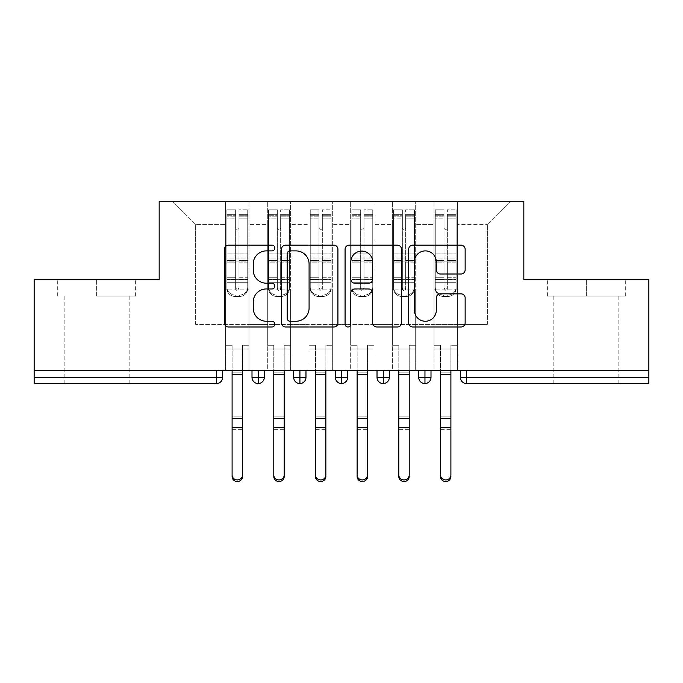 <?xml version="1.0" encoding="UTF-8"?>
<svg xmlns="http://www.w3.org/2000/svg" width="683" height="683" viewBox="0 0 683 683"><rect width="100%" height="100%" fill="white"/><g stroke="black" fill="none" stroke-linecap="round" stroke-linejoin="round"><path stroke-width="0.51" stroke-dasharray="3.42 2.56" d="M274.822 248.031A2.86 2.86 0 0 0 271.962 245.163L228.498 245.163A4.089 4.089 0 0 0 224.408 249.261L224.408 322.888A4.089 4.089 0 0 0 228.498 326.978L271.962 326.978A2.86 2.86 0 0 0 274.822 324.118A2.86 2.86 0 0 0 271.962 321.249L266.336 321.249A13.088 13.088 0 0 1 253.248 308.161L253.248 302.023A13.088 13.088 0 0 1 266.336 288.935L271.962 288.935A2.86 2.86 0 0 0 274.822 286.075A2.86 2.86 0 0 0 271.962 283.206L266.336 283.206A13.088 13.088 0 0 1 253.248 270.118L253.248 263.979A13.088 13.088 0 0 1 266.336 250.892L271.962 250.892A2.86 2.86 0 0 0 274.822 248.031M586.338 296.072L625.304 296.072L547.373 296.072L586.338 296.072L586.338 279.407L547.373 279.407L625.304 279.407L586.338 279.407L586.338 296.072M586.338 383.59L618.841 383.59L586.338 383.59M96.662 296.072L135.627 296.072L96.662 296.072L96.662 279.407L135.627 279.407L57.696 279.407L96.662 279.407L96.662 296.072M96.662 383.59L64.159 383.59L96.662 383.59M434.021 349.004L457.354 349.004L434.021 349.004L457.354 349.004L434.021 349.004L457.354 349.004L457.354 201.476L510.278 201.476L457.354 201.476L457.354 324.416L487.363 324.416L457.354 324.416L457.354 224.391L487.363 224.391L457.354 224.391L457.354 201.476L457.354 349.004L457.354 324.416L434.021 324.416L434.021 224.391L434.021 324.416L415.682 324.416L457.354 324.416L457.354 349.004L434.021 349.004L457.354 349.004L434.021 349.004L434.021 201.476L415.682 201.476L457.354 201.476L434.021 201.476L434.021 224.391L415.682 224.391L434.021 224.391L434.021 201.476L434.021 370.673L457.354 370.673L434.021 370.673L457.354 370.673L434.021 370.673L434.021 349.004M392.341 349.004L415.682 349.004L392.341 349.004L415.682 349.004L392.341 349.004L415.682 349.004L415.682 201.476L415.682 349.004L415.682 324.416L392.341 324.416L392.341 224.391L392.341 324.416L374.002 324.416L415.682 324.416L415.682 349.004L392.341 349.004L415.682 349.004L392.341 349.004L392.341 201.476L415.682 201.476L374.002 201.476L392.341 201.476L392.341 224.391L374.002 224.391L392.341 224.391L392.341 201.476L392.341 370.673L415.682 370.673L392.341 370.673L415.682 370.673L392.341 370.673L392.341 349.004M350.669 349.004L374.002 349.004L350.669 349.004L374.002 349.004L350.669 349.004L374.002 349.004L374.002 201.476L374.002 349.004L374.002 324.416L350.669 324.416L350.669 224.391L350.669 324.416L332.331 324.416L374.002 324.416L374.002 349.004L350.669 349.004L374.002 349.004L350.669 349.004L350.669 201.476L374.002 201.476L332.331 201.476L350.669 201.476L350.669 224.391L332.331 224.391L350.669 224.391L350.669 201.476L350.669 370.673L374.002 370.673L350.669 370.673L374.002 370.673L350.669 370.673L350.669 349.004M308.998 349.004L332.331 349.004L308.998 349.004L332.331 349.004L308.998 349.004L332.331 349.004L332.331 201.476L332.331 349.004L332.331 324.416L308.998 324.416L308.998 224.391L308.998 324.416L290.659 324.416L332.331 324.416L332.331 349.004L308.998 349.004L332.331 349.004L308.998 349.004L308.998 201.476L332.331 201.476L290.659 201.476L308.998 201.476L308.998 224.391L290.659 224.391L308.998 224.391L308.998 201.476L308.998 370.673L332.331 370.673L308.998 370.673L332.331 370.673L308.998 370.673L308.998 349.004M267.318 349.004L290.659 349.004L267.318 349.004L290.659 349.004L267.318 349.004L290.659 349.004L290.659 201.476L290.659 349.004L290.659 324.416L267.318 324.416L267.318 224.391L267.318 324.416L248.979 324.416L290.659 324.416L290.659 349.004L267.318 349.004L290.659 349.004L267.318 349.004L267.318 201.476L290.659 201.476L248.979 201.476L267.318 201.476L267.318 224.391L248.979 224.391L267.318 224.391L267.318 201.476L267.318 370.673L290.659 370.673L267.318 370.673L290.659 370.673L267.318 370.673L267.318 349.004M648.85 377.34L466.626 377.34L466.626 383.59L648.85 383.59L648.85 279.407L523.827 279.407L523.827 201.476L159.173 201.476L159.173 279.407L34.15 279.407L34.15 370.673L216.374 370.673L34.15 370.673L34.15 383.59L216.374 383.59L216.374 377.34L34.15 377.34M225.646 201.476L248.979 201.476L248.979 349.004L225.646 349.004L248.979 349.004L225.646 349.004L248.979 349.004L248.979 201.476L172.722 201.476L225.646 201.476L225.646 324.416L225.646 224.391L195.637 224.391L225.646 224.391L225.646 201.476L225.646 349.004L248.979 349.004L248.979 324.416L195.637 324.416L248.979 324.416L248.979 349.004L225.646 349.004L248.979 349.004L225.646 349.004L225.646 201.476M487.363 324.416L487.363 224.391L510.278 201.476L487.363 224.391L487.363 324.416M195.637 324.416L195.637 224.391L172.722 201.476L195.637 224.391L195.637 324.416M648.85 370.673L34.15 370.673M225.646 324.416L225.646 349.004L225.646 324.416M225.646 370.673L225.646 349.004L225.646 370.673L225.646 349.004L225.646 370.673L248.979 370.673L248.979 349.004L248.979 370.673L248.979 349.004L248.979 370.673L225.646 370.673M216.374 370.673L222.624 370.673L216.374 370.673L216.374 377.34L222.624 377.34L222.624 370.673M418.705 370.673L430.999 370.673L418.705 370.673L418.705 377.34L424.954 377.34L424.954 370.673M377.025 370.673L389.319 370.673L377.025 370.673M335.353 370.673L347.647 370.673L335.353 370.673M293.681 370.673L305.975 370.673L293.681 370.673M252.001 370.673L264.295 370.673L252.001 370.673M258.251 383.59A6.249 6.249 0 0 0 264.295 377.34L252.001 377.34A6.249 6.249 0 0 0 258.251 383.59L258.251 370.673M290.659 370.673L290.659 349.004L290.659 370.673M332.331 370.673L332.331 349.004L332.331 370.673M374.002 370.673L374.002 349.004L374.002 370.673M415.682 370.673L415.682 349.004L415.682 370.673M457.354 370.673L457.354 349.004L457.354 370.673M377.025 377.34L383.283 377.34L383.283 383.59A6.249 6.249 0 0 0 389.319 377.34L389.319 370.673M430.999 377.34L424.954 377.34L424.954 383.59A6.249 6.249 0 0 0 430.999 377.34L430.999 370.673M293.681 377.34L305.975 377.34A6.249 6.249 0 0 1 299.931 383.59L299.931 370.673M335.353 377.34L347.647 377.34A6.249 6.249 0 0 1 341.602 383.59L341.602 370.673M389.319 377.34L383.283 377.34L383.283 370.673M135.627 296.072L135.627 279.407L135.627 296.072M57.696 296.072L57.696 279.407L57.696 296.072M547.373 296.072L547.373 279.407L547.373 296.072M625.304 296.072L625.304 279.407L625.304 296.072M337.923 322.888L337.923 249.261A4.089 4.089 0 0 0 333.833 245.163L285.562 245.163A4.089 4.089 0 0 0 281.473 249.261L281.473 322.888A4.089 4.089 0 0 0 285.562 326.978L333.833 326.978A4.089 4.089 0 0 0 337.923 322.888M290.062 250.892A2.86 2.86 0 0 0 287.193 253.76L287.193 318.389A2.86 2.86 0 0 0 290.062 321.249L295.995 321.249A13.088 13.088 0 0 0 309.083 308.161L309.083 263.979A13.088 13.088 0 0 0 295.995 250.892L290.062 250.892M349.167 245.163L397.438 245.163A4.089 4.089 0 0 1 401.527 249.261L401.527 322.888A4.089 4.089 0 0 1 397.438 326.978L376.785 326.978A4.089 4.089 0 0 1 372.687 322.888L372.687 293.024A4.089 4.089 0 0 0 368.598 288.935L354.895 288.935A4.089 4.089 0 0 0 350.806 293.024L350.806 324.118A2.86 2.86 0 0 1 347.946 326.978A2.86 2.86 0 0 1 345.077 324.118L345.077 249.261A4.089 4.089 0 0 1 349.167 245.163M372.687 262.041A10.945 10.945 0 0 0 361.751 251.096A10.945 10.945 0 0 0 350.806 262.041L350.806 279.116A4.089 4.089 0 0 0 354.895 283.206L368.598 283.206A4.089 4.089 0 0 0 372.687 279.116L372.687 262.041M440.39 274.003L461.051 274.003A4.089 4.089 0 0 0 465.14 269.913L465.14 249.261A4.089 4.089 0 0 0 461.051 245.163L412.78 245.163A4.089 4.089 0 0 0 408.69 249.261L408.69 322.888A4.089 4.089 0 0 0 412.78 326.978L461.051 326.978A4.089 4.089 0 0 0 465.14 322.888L465.14 297.933A4.089 4.089 0 0 0 461.051 293.844L440.39 293.844A4.089 4.089 0 0 0 436.3 297.933L436.3 310.313A10.945 10.945 0 0 1 425.355 321.249A10.945 10.945 0 0 1 414.419 310.313L414.419 261.837A10.945 10.945 0 0 1 425.355 250.892A10.945 10.945 0 0 1 436.3 261.837L436.3 269.913A4.089 4.089 0 0 0 440.39 274.003M235.644 216.818L235.644 215.222L235.644 218.125L226.893 218.125L226.893 215.222L235.644 215.222L226.893 215.222L226.893 288.439A8.333 8.051 180 0 0 235.234 296.49L239.4 296.49A8.333 8.051 180 0 0 247.733 288.439L247.733 287.039A8.333 8.051 0 0 1 239.4 295.09L235.234 295.09L239.4 295.09A8.333 8.051 -0 0 0 247.733 287.039L247.733 288.439A8.333 8.051 180 0 1 239.4 296.49L235.234 296.49A8.333 8.051 180 0 1 226.893 288.439L226.893 287.039A8.333 8.051 -0 0 0 235.234 295.09A8.333 8.051 0 0 1 226.893 287.039L226.893 277.716L235.644 277.716L235.644 287.441A1.665 1.614 -0 0 0 237.317 289.054A1.665 1.614 -0 0 0 238.982 287.441A1.665 1.614 0 0 1 237.317 289.054A1.665 1.614 0 0 1 235.644 287.441L235.644 288.841A1.665 1.614 180 0 0 237.317 290.454A1.665 1.614 180 0 0 238.982 288.841L238.982 227.729A1.665 1.665 0 0 1 237.317 229.394A1.665 1.665 0 0 1 235.644 227.729A1.665 1.665 -0 0 0 237.317 229.394A1.665 1.665 -0 0 0 238.982 227.729L238.982 218.125L247.733 218.125L247.733 287.039L247.733 277.716L238.982 277.716L238.982 262.861L247.733 262.861L247.733 277.716L238.982 277.716L238.982 288.841A1.665 1.614 180 0 1 237.317 290.454A1.665 1.614 180 0 1 235.644 288.841L235.644 262.861L226.893 262.861L226.893 277.716L235.644 277.716L235.644 227.763A1.665 1.665 180 0 0 237.317 229.428A1.665 1.665 180 0 0 238.982 227.763A1.665 1.665 180 0 1 237.317 229.428A1.665 1.665 180 0 1 235.644 227.763L235.644 218.125L226.893 218.125L226.893 262.861L235.644 262.861L235.644 216.818L226.893 216.818L235.644 216.818M226.893 218.09L226.893 209.809L235.644 209.809L235.644 227.729L235.644 218.09L226.893 218.09L226.893 209.809L226.893 288.439L226.893 279.116L235.644 279.116L235.644 209.809L235.644 218.09L226.893 218.09L226.893 253.914L226.893 218.09M238.982 215.222L247.733 215.222L238.982 215.222L238.982 227.763L238.982 218.09L247.733 218.09L247.733 209.809L247.733 288.439L247.733 279.116L238.982 279.116L238.982 209.809L247.733 209.809L238.982 209.809L238.982 218.09L247.733 218.09L247.733 279.116L238.982 279.116L238.982 288.841L238.982 215.222L238.982 218.125L247.733 218.125L247.733 262.861L238.982 262.861L238.982 215.222M232.1 474.95L232.1 476.555A5.208 4.977 180 0 0 237.317 481.524A5.208 4.977 180 0 0 242.525 476.555L242.525 474.95A5.208 4.977 0 0 1 237.317 479.918A5.208 4.977 0 0 1 232.1 474.95L232.1 427.754L242.525 427.754L242.525 474.95M248.979 345.248L242.525 345.248L242.525 370.673L242.525 345.248L248.979 345.248L242.525 345.248L248.979 345.248L248.979 289.823L247.733 289.823L247.733 218.09L247.733 253.914L226.893 253.914L247.733 253.914L247.733 261.094L226.893 261.094L226.893 253.914L226.893 261.094L247.733 261.094L247.733 282.711L226.893 282.711L226.893 261.094L226.893 282.711L247.733 282.711L247.733 289.823L247.733 218.125L247.733 253.948L226.893 253.948L226.893 218.125L226.893 253.948L247.733 253.948L247.733 258.012L226.893 258.012L226.893 253.948L226.893 258.012L247.733 258.012L247.733 279.637L226.893 279.637L226.893 258.012L226.893 279.637L247.733 279.637L247.733 289.823L248.979 289.823L247.733 289.823L248.979 289.823L248.979 345.248M235.644 288.841L235.644 209.809L226.893 209.809L226.893 279.116L235.644 279.116L235.644 288.841M226.893 289.823L225.646 289.823L225.646 345.248L225.646 289.823L226.893 289.823L225.646 289.823L226.893 289.823L226.893 279.637L226.893 289.823L247.733 289.823L226.893 289.823M242.525 476.555L242.525 429.359L232.1 429.359L232.1 476.555L232.1 345.248L225.646 345.248L232.1 345.248L225.646 345.248L232.1 345.248L232.1 427.754M242.525 429.359L242.525 416.826L232.1 416.826L232.1 429.359L242.525 429.359L242.525 370.673L242.525 427.754M242.525 370.673L242.525 345.248L242.525 370.673L232.1 370.673L242.525 370.673L232.1 370.673L242.525 370.673L242.525 372.833L232.1 372.833L232.1 370.673M225.646 345.248L225.646 289.823L225.646 345.248M232.1 416.826L232.1 372.833L242.525 372.833L242.525 416.826L232.1 416.826M277.324 216.818L277.324 215.222L277.324 218.125L268.573 218.125L268.573 215.222L277.324 215.222L268.573 215.222L268.573 288.439A8.333 8.051 180 0 0 276.905 296.49L281.072 296.49A8.333 8.051 180 0 0 289.404 288.439L289.404 287.039A8.333 8.051 0 0 1 281.072 295.09L276.905 295.09L281.072 295.09A8.333 8.051 -0 0 0 289.404 287.039L289.404 288.439A8.333 8.051 180 0 1 281.072 296.49L276.905 296.49A8.333 8.051 180 0 1 268.573 288.439L268.573 287.039A8.333 8.051 -0 0 0 276.905 295.09A8.333 8.051 0 0 1 268.573 287.039L268.573 277.716L277.324 277.716L277.324 287.441A1.665 1.614 -0 0 0 278.988 289.054A1.665 1.614 -0 0 0 280.653 287.441A1.665 1.614 0 0 1 278.988 289.054A1.665 1.614 0 0 1 277.324 287.441L277.324 288.841A1.665 1.614 180 0 0 278.988 290.454A1.665 1.614 180 0 0 280.653 288.841L280.653 227.729A1.665 1.665 0 0 1 278.988 229.394A1.665 1.665 0 0 1 277.324 227.729A1.665 1.665 -0 0 0 278.988 229.394A1.665 1.665 -0 0 0 280.653 227.729L280.653 218.125L289.404 218.125L289.404 287.039L289.404 277.716L280.653 277.716L280.653 262.861L289.404 262.861L289.404 277.716L280.653 277.716L280.653 288.841A1.665 1.614 180 0 1 278.988 290.454A1.665 1.614 180 0 1 277.324 288.841L277.324 262.861L268.573 262.861L268.573 277.716L277.324 277.716L277.324 227.763A1.665 1.665 180 0 0 278.988 229.428A1.665 1.665 180 0 0 280.653 227.763A1.665 1.665 180 0 1 278.988 229.428A1.665 1.665 180 0 1 277.324 227.763L277.324 218.125L268.573 218.125L268.573 262.861L277.324 262.861L277.324 216.818L268.573 216.818L277.324 216.818M268.573 218.09L268.573 209.809L277.324 209.809L277.324 227.729L277.324 218.09L268.573 218.09L268.573 209.809L268.573 288.439L268.573 279.116L277.324 279.116L277.324 209.809L277.324 218.09L268.573 218.09L268.573 253.914L268.573 218.09M280.653 215.222L289.404 215.222L280.653 215.222L280.653 227.763L280.653 218.09L289.404 218.09L289.404 209.809L289.404 288.439L289.404 279.116L280.653 279.116L280.653 209.809L289.404 209.809L280.653 209.809L280.653 218.09L289.404 218.09L289.404 279.116L280.653 279.116L280.653 288.841L280.653 215.222L280.653 218.125L289.404 218.125L289.404 262.861L280.653 262.861L280.653 215.222M273.781 474.95L273.781 476.555A5.208 4.977 180 0 0 278.988 481.524A5.208 4.977 180 0 0 284.196 476.555L284.196 474.95A5.208 4.977 0 0 1 278.988 479.918A5.208 4.977 0 0 1 273.781 474.95L273.781 427.754L284.196 427.754L284.196 474.95M290.659 345.248L284.196 345.248L284.196 370.673L284.196 345.248L290.659 345.248L284.196 345.248L290.659 345.248L290.659 289.823L289.404 289.823L289.404 218.09L289.404 253.914L268.573 253.914L289.404 253.914L289.404 261.094L268.573 261.094L268.573 253.914L268.573 261.094L289.404 261.094L289.404 282.711L268.573 282.711L268.573 261.094L268.573 282.711L289.404 282.711L289.404 289.823L289.404 218.125L289.404 253.948L268.573 253.948L268.573 218.125L268.573 253.948L289.404 253.948L289.404 258.012L268.573 258.012L268.573 253.948L268.573 258.012L289.404 258.012L289.404 279.637L268.573 279.637L268.573 258.012L268.573 279.637L289.404 279.637L289.404 289.823L290.659 289.823L289.404 289.823L290.659 289.823L290.659 345.248M277.324 288.841L277.324 209.809L268.573 209.809L268.573 279.116L277.324 279.116L277.324 288.841M268.573 289.823L267.318 289.823L267.318 345.248L267.318 289.823L268.573 289.823L267.318 289.823L268.573 289.823L268.573 279.637L268.573 289.823L289.404 289.823L268.573 289.823M284.196 476.555L284.196 429.359L273.781 429.359L273.781 476.555L273.781 345.248L267.318 345.248L273.781 345.248L267.318 345.248L273.781 345.248L273.781 427.754M284.196 429.359L284.196 416.826L273.781 416.826L273.781 429.359L284.196 429.359L284.196 370.673L284.196 427.754M318.995 216.818L318.995 215.222L318.995 218.125L310.244 218.125L310.244 215.222L318.995 215.222L310.244 215.222L310.244 288.439A8.333 8.051 180 0 0 318.577 296.49L322.743 296.49A8.333 8.051 180 0 0 331.084 288.439L331.084 287.039A8.333 8.051 0 0 1 322.743 295.09L318.577 295.09L322.743 295.09A8.333 8.051 -0 0 0 331.084 287.039L331.084 288.439A8.333 8.051 180 0 1 322.743 296.49L318.577 296.49A8.333 8.051 180 0 1 310.244 288.439L310.244 287.039A8.333 8.051 -0 0 0 318.577 295.09A8.333 8.051 0 0 1 310.244 287.039L310.244 277.716L318.995 277.716L318.995 287.441A1.665 1.614 -0 0 0 320.66 289.054A1.665 1.614 -0 0 0 322.333 287.441A1.665 1.614 0 0 1 320.66 289.054A1.665 1.614 0 0 1 318.995 287.441L318.995 288.841A1.665 1.614 180 0 0 320.66 290.454A1.665 1.614 180 0 0 322.333 288.841L322.333 227.729A1.665 1.665 0 0 1 320.66 229.394A1.665 1.665 0 0 1 318.995 227.729A1.665 1.665 -0 0 0 320.66 229.394A1.665 1.665 -0 0 0 322.333 227.729L322.333 218.125L331.084 218.125L331.084 287.039L331.084 277.716L322.333 277.716L322.333 262.861L331.084 262.861L331.084 277.716L322.333 277.716L322.333 288.841A1.665 1.614 180 0 1 320.66 290.454A1.665 1.614 180 0 1 318.995 288.841L318.995 262.861L310.244 262.861L310.244 277.716L318.995 277.716L318.995 227.763A1.665 1.665 180 0 0 320.66 229.428A1.665 1.665 180 0 0 322.333 227.763A1.665 1.665 180 0 1 320.66 229.428A1.665 1.665 180 0 1 318.995 227.763L318.995 218.125L310.244 218.125L310.244 262.861L318.995 262.861L318.995 216.818L310.244 216.818L318.995 216.818M310.244 218.09L310.244 209.809L318.995 209.809L318.995 227.729L318.995 218.09L310.244 218.09L310.244 209.809L310.244 288.439L310.244 279.116L318.995 279.116L318.995 209.809L318.995 218.09L310.244 218.09L310.244 253.914L310.244 218.09M322.333 215.222L331.084 215.222L322.333 215.222L322.333 227.763L322.333 218.09L331.084 218.09L331.084 209.809L331.084 288.439L331.084 279.116L322.333 279.116L322.333 209.809L331.084 209.809L322.333 209.809L322.333 218.09L331.084 218.09L331.084 279.116L322.333 279.116L322.333 288.841L322.333 215.222L322.333 218.125L331.084 218.125L331.084 262.861L322.333 262.861L322.333 215.222M315.452 474.95L315.452 476.555A5.208 4.977 180 0 0 320.66 481.524A5.208 4.977 180 0 0 325.868 476.555L325.868 474.95A5.208 4.977 0 0 1 320.66 479.918A5.208 4.977 0 0 1 315.452 474.95L315.452 427.754L325.868 427.754L325.868 474.95M332.331 345.248L325.868 345.248L325.868 370.673L325.868 345.248L332.331 345.248L325.868 345.248L332.331 345.248L332.331 289.823L331.084 289.823L331.084 218.09L331.084 253.914L310.244 253.914L331.084 253.914L331.084 261.094L310.244 261.094L310.244 253.914L310.244 261.094L331.084 261.094L331.084 282.711L310.244 282.711L310.244 261.094L310.244 282.711L331.084 282.711L331.084 289.823L331.084 218.125L331.084 253.948L310.244 253.948L310.244 218.125L310.244 253.948L331.084 253.948L331.084 258.012L310.244 258.012L310.244 253.948L310.244 258.012L331.084 258.012L331.084 279.637L310.244 279.637L310.244 258.012L310.244 279.637L331.084 279.637L331.084 289.823L332.331 289.823L331.084 289.823L332.331 289.823L332.331 345.248M318.995 288.841L318.995 209.809L310.244 209.809L310.244 279.116L318.995 279.116L318.995 288.841M310.244 289.823L308.998 289.823L308.998 345.248L308.998 289.823L310.244 289.823L308.998 289.823L310.244 289.823L310.244 279.637L310.244 289.823L331.084 289.823L310.244 289.823M325.868 476.555L325.868 429.359L315.452 429.359L315.452 476.555L315.452 345.248L308.998 345.248L315.452 345.248L308.998 345.248L315.452 345.248L315.452 427.754M325.868 429.359L325.868 416.826L315.452 416.826L315.452 429.359L325.868 429.359L325.868 370.673L325.868 427.754M360.667 216.818L360.667 215.222L360.667 218.125L351.916 218.125L351.916 215.222L360.667 215.222L351.916 215.222L351.916 288.439A8.333 8.051 180 0 0 360.257 296.49L364.423 296.49A8.333 8.051 180 0 0 372.756 288.439L372.756 287.039A8.333 8.051 0 0 1 364.423 295.09L360.257 295.09L364.423 295.09A8.333 8.051 -0 0 0 372.756 287.039L372.756 288.439A8.333 8.051 180 0 1 364.423 296.49L360.257 296.49A8.333 8.051 180 0 1 351.916 288.439L351.916 287.039A8.333 8.051 -0 0 0 360.257 295.09A8.333 8.051 0 0 1 351.916 287.039L351.916 277.716L360.667 277.716L360.667 287.441A1.665 1.614 -0 0 0 362.34 289.054A1.665 1.614 -0 0 0 364.005 287.441A1.665 1.614 0 0 1 362.34 289.054A1.665 1.614 0 0 1 360.667 287.441L360.667 288.841A1.665 1.614 180 0 0 362.34 290.454A1.665 1.614 180 0 0 364.005 288.841L364.005 227.729A1.665 1.665 0 0 1 362.34 229.394A1.665 1.665 0 0 1 360.667 227.729A1.665 1.665 -0 0 0 362.34 229.394A1.665 1.665 -0 0 0 364.005 227.729L364.005 218.125L372.756 218.125L372.756 287.039L372.756 277.716L364.005 277.716L364.005 262.861L372.756 262.861L372.756 277.716L364.005 277.716L364.005 288.841A1.665 1.614 180 0 1 362.34 290.454A1.665 1.614 180 0 1 360.667 288.841L360.667 262.861L351.916 262.861L351.916 277.716L360.667 277.716L360.667 227.763A1.665 1.665 180 0 0 362.34 229.428A1.665 1.665 180 0 0 364.005 227.763A1.665 1.665 180 0 1 362.34 229.428A1.665 1.665 180 0 1 360.667 227.763L360.667 218.125L351.916 218.125L351.916 262.861L360.667 262.861L360.667 216.818L351.916 216.818L360.667 216.818M351.916 218.09L351.916 209.809L360.667 209.809L360.667 227.729L360.667 218.09L351.916 218.09L351.916 209.809L351.916 288.439L351.916 279.116L360.667 279.116L360.667 209.809L360.667 218.09L351.916 218.09L351.916 253.914L351.916 218.09M364.005 215.222L372.756 215.222L364.005 215.222L364.005 227.763L364.005 218.09L372.756 218.09L372.756 209.809L372.756 288.439L372.756 279.116L364.005 279.116L364.005 209.809L372.756 209.809L364.005 209.809L364.005 218.09L372.756 218.09L372.756 279.116L364.005 279.116L364.005 288.841L364.005 215.222L364.005 218.125L372.756 218.125L372.756 262.861L364.005 262.861L364.005 215.222M357.132 474.95L357.132 476.555A5.208 4.977 180 0 0 362.34 481.524A5.208 4.977 180 0 0 367.548 476.555L367.548 474.95A5.208 4.977 0 0 1 362.34 479.918A5.208 4.977 0 0 1 357.132 474.95L357.132 427.754L367.548 427.754L367.548 474.95M374.002 345.248L367.548 345.248L367.548 370.673L367.548 345.248L374.002 345.248L367.548 345.248L374.002 345.248L374.002 289.823L372.756 289.823L372.756 218.09L372.756 253.914L351.916 253.914L372.756 253.914L372.756 261.094L351.916 261.094L351.916 253.914L351.916 261.094L372.756 261.094L372.756 282.711L351.916 282.711L351.916 261.094L351.916 282.711L372.756 282.711L372.756 289.823L372.756 218.125L372.756 253.948L351.916 253.948L351.916 218.125L351.916 253.948L372.756 253.948L372.756 258.012L351.916 258.012L351.916 253.948L351.916 258.012L372.756 258.012L372.756 279.637L351.916 279.637L351.916 258.012L351.916 279.637L372.756 279.637L372.756 289.823L374.002 289.823L372.756 289.823L374.002 289.823L374.002 345.248M360.667 288.841L360.667 209.809L351.916 209.809L351.916 279.116L360.667 279.116L360.667 288.841M351.916 289.823L350.669 289.823L350.669 345.248L350.669 289.823L351.916 289.823L350.669 289.823L351.916 289.823L351.916 279.637L351.916 289.823L372.756 289.823L351.916 289.823M367.548 476.555L367.548 429.359L357.132 429.359L357.132 476.555L357.132 345.248L350.669 345.248L357.132 345.248L350.669 345.248L357.132 345.248L357.132 427.754M367.548 429.359L367.548 416.826L357.132 416.826L357.132 429.359L367.548 429.359L367.548 370.673L367.548 427.754M402.347 216.818L402.347 215.222L402.347 218.125L393.596 218.125L393.596 215.222L402.347 215.222L393.596 215.222L393.596 288.439A8.333 8.051 180 0 0 401.928 296.49L406.095 296.49A8.333 8.051 180 0 0 414.427 288.439L414.427 287.039A8.333 8.051 0 0 1 406.095 295.09L401.928 295.09L406.095 295.09A8.333 8.051 -0 0 0 414.427 287.039L414.427 288.439A8.333 8.051 180 0 1 406.095 296.49L401.928 296.49A8.333 8.051 180 0 1 393.596 288.439L393.596 287.039A8.333 8.051 -0 0 0 401.928 295.09A8.333 8.051 0 0 1 393.596 287.039L393.596 277.716L402.347 277.716L402.347 287.441A1.665 1.614 -0 0 0 404.012 289.054A1.665 1.614 -0 0 0 405.676 287.441A1.665 1.614 0 0 1 404.012 289.054A1.665 1.614 0 0 1 402.347 287.441L402.347 288.841A1.665 1.614 180 0 0 404.012 290.454A1.665 1.614 180 0 0 405.676 288.841L405.676 227.729A1.665 1.665 0 0 1 404.012 229.394A1.665 1.665 0 0 1 402.347 227.729A1.665 1.665 -0 0 0 404.012 229.394A1.665 1.665 -0 0 0 405.676 227.729L405.676 218.125L414.427 218.125L414.427 287.039L414.427 277.716L405.676 277.716L405.676 262.861L414.427 262.861L414.427 277.716L405.676 277.716L405.676 288.841A1.665 1.614 180 0 1 404.012 290.454A1.665 1.614 180 0 1 402.347 288.841L402.347 262.861L393.596 262.861L393.596 277.716L402.347 277.716L402.347 227.763A1.665 1.665 180 0 0 404.012 229.428A1.665 1.665 180 0 0 405.676 227.763A1.665 1.665 180 0 1 404.012 229.428A1.665 1.665 180 0 1 402.347 227.763L402.347 218.125L393.596 218.125L393.596 262.861L402.347 262.861L402.347 216.818L393.596 216.818L402.347 216.818M393.596 218.09L393.596 209.809L402.347 209.809L402.347 227.729L402.347 218.09L393.596 218.09L393.596 209.809L393.596 288.439L393.596 279.116L402.347 279.116L402.347 209.809L402.347 218.09L393.596 218.09L393.596 253.914L393.596 218.09M405.676 215.222L414.427 215.222L405.676 215.222L405.676 227.763L405.676 218.09L414.427 218.09L414.427 209.809L414.427 288.439L414.427 279.116L405.676 279.116L405.676 209.809L414.427 209.809L405.676 209.809L405.676 218.09L414.427 218.09L414.427 279.116L405.676 279.116L405.676 288.841L405.676 215.222L405.676 218.125L414.427 218.125L414.427 262.861L405.676 262.861L405.676 215.222M398.804 474.95L398.804 476.555A5.208 4.977 180 0 0 404.012 481.524A5.208 4.977 180 0 0 409.219 476.555L409.219 474.95A5.208 4.977 0 0 1 404.012 479.918A5.208 4.977 0 0 1 398.804 474.95L398.804 427.754L409.219 427.754L409.219 474.95M415.682 345.248L409.219 345.248L409.219 370.673L409.219 345.248L415.682 345.248L409.219 345.248L415.682 345.248L415.682 289.823L414.427 289.823L414.427 218.09L414.427 253.914L393.596 253.914L414.427 253.914L414.427 261.094L393.596 261.094L393.596 253.914L393.596 261.094L414.427 261.094L414.427 282.711L393.596 282.711L393.596 261.094L393.596 282.711L414.427 282.711L414.427 289.823L414.427 218.125L414.427 253.948L393.596 253.948L393.596 218.125L393.596 253.948L414.427 253.948L414.427 258.012L393.596 258.012L393.596 253.948L393.596 258.012L414.427 258.012L414.427 279.637L393.596 279.637L393.596 258.012L393.596 279.637L414.427 279.637L414.427 289.823L415.682 289.823L414.427 289.823L415.682 289.823L415.682 345.248M402.347 288.841L402.347 209.809L393.596 209.809L393.596 279.116L402.347 279.116L402.347 288.841M393.596 289.823L392.341 289.823L392.341 345.248L392.341 289.823L393.596 289.823L392.341 289.823L393.596 289.823L393.596 279.637L393.596 289.823L414.427 289.823L393.596 289.823M409.219 476.555L409.219 429.359L398.804 429.359L398.804 476.555L398.804 345.248L392.341 345.248L398.804 345.248L392.341 345.248L398.804 345.248L398.804 427.754M409.219 429.359L409.219 416.826L398.804 416.826L398.804 429.359L409.219 429.359L409.219 370.673L409.219 427.754M284.196 370.673L284.196 345.248L284.196 370.673L273.781 370.673L284.196 370.673L273.781 370.673L284.196 370.673L284.196 372.833L273.781 372.833L273.781 370.673M267.318 345.248L267.318 289.823L267.318 345.248M273.781 416.826L273.781 372.833L284.196 372.833L284.196 416.826L273.781 416.826M325.868 370.673L325.868 345.248L325.868 370.673L315.452 370.673L325.868 370.673L315.452 370.673L325.868 370.673L325.868 372.833L315.452 372.833L315.452 370.673M308.998 345.248L308.998 289.823L308.998 345.248M315.452 416.826L315.452 372.833L325.868 372.833L325.868 416.826L315.452 416.826M367.548 370.673L367.548 345.248L367.548 370.673L357.132 370.673L367.548 370.673L357.132 370.673L367.548 370.673L367.548 372.833L357.132 372.833L357.132 370.673M350.669 345.248L350.669 289.823L350.669 345.248M357.132 416.826L357.132 372.833L367.548 372.833L367.548 416.826L357.132 416.826M409.219 370.673L409.219 345.248L409.219 370.673L398.804 370.673L409.219 370.673L398.804 370.673L409.219 370.673L409.219 372.833L398.804 372.833L398.804 370.673M392.341 345.248L392.341 289.823L392.341 345.248M398.804 416.826L398.804 372.833L409.219 372.833L409.219 416.826L398.804 416.826M444.018 216.818L444.018 215.222L444.018 218.125L435.267 218.125L435.267 215.222L444.018 215.222L435.267 215.222L435.267 288.439A8.333 8.051 180 0 0 443.6 296.49L447.766 296.49A8.333 8.051 180 0 0 456.107 288.439L456.107 287.039A8.333 8.051 0 0 1 447.766 295.09L443.6 295.09L447.766 295.09A8.333 8.051 -0 0 0 456.107 287.039L456.107 288.439A8.333 8.051 180 0 1 447.766 296.49L443.6 296.49A8.333 8.051 180 0 1 435.267 288.439L435.267 287.039A8.333 8.051 -0 0 0 443.6 295.09A8.333 8.051 0 0 1 435.267 287.039L435.267 277.716L444.018 277.716L444.018 287.441A1.665 1.614 -0 0 0 445.683 289.054A1.665 1.614 -0 0 0 447.356 287.441A1.665 1.614 0 0 1 445.683 289.054A1.665 1.614 0 0 1 444.018 287.441L444.018 288.841A1.665 1.614 180 0 0 445.683 290.454A1.665 1.614 180 0 0 447.356 288.841L447.356 227.729A1.665 1.665 0 0 1 445.683 229.394A1.665 1.665 0 0 1 444.018 227.729A1.665 1.665 -0 0 0 445.683 229.394A1.665 1.665 -0 0 0 447.356 227.729L447.356 218.125L456.107 218.125L456.107 287.039L456.107 277.716L447.356 277.716L447.356 262.861L456.107 262.861L456.107 277.716L447.356 277.716L447.356 288.841A1.665 1.614 180 0 1 445.683 290.454A1.665 1.614 180 0 1 444.018 288.841L444.018 262.861L435.267 262.861L435.267 277.716L444.018 277.716L444.018 227.763A1.665 1.665 180 0 0 445.683 229.428A1.665 1.665 180 0 0 447.356 227.763A1.665 1.665 180 0 1 445.683 229.428A1.665 1.665 180 0 1 444.018 227.763L444.018 218.125L435.267 218.125L435.267 262.861L444.018 262.861L444.018 216.818L435.267 216.818L444.018 216.818M435.267 218.09L435.267 209.809L444.018 209.809L444.018 227.729L444.018 218.09L435.267 218.09L435.267 209.809L435.267 288.439L435.267 279.116L444.018 279.116L444.018 209.809L444.018 218.09L435.267 218.09L435.267 253.914L435.267 218.09M447.356 215.222L456.107 215.222L447.356 215.222L447.356 227.763L447.356 218.09L456.107 218.09L456.107 209.809L456.107 288.439L456.107 279.116L447.356 279.116L447.356 209.809L456.107 209.809L447.356 209.809L447.356 218.09L456.107 218.09L456.107 279.116L447.356 279.116L447.356 288.841L447.356 215.222L447.356 218.125L456.107 218.125L456.107 262.861L447.356 262.861L447.356 215.222M440.475 474.95L440.475 476.555A5.208 4.977 180 0 0 445.683 481.524A5.208 4.977 180 0 0 450.9 476.555L450.9 474.95A5.208 4.977 0 0 1 445.683 479.918A5.208 4.977 0 0 1 440.475 474.95L440.475 427.754L450.9 427.754L450.9 474.95M457.354 345.248L450.9 345.248L450.9 370.673L450.9 345.248L457.354 345.248L450.9 345.248L457.354 345.248L457.354 289.823L456.107 289.823L456.107 218.09L456.107 253.914L435.267 253.914L456.107 253.914L456.107 261.094L435.267 261.094L435.267 253.914L435.267 261.094L456.107 261.094L456.107 282.711L435.267 282.711L435.267 261.094L435.267 282.711L456.107 282.711L456.107 289.823L456.107 218.125L456.107 253.948L435.267 253.948L435.267 218.125L435.267 253.948L456.107 253.948L456.107 258.012L435.267 258.012L435.267 253.948L435.267 258.012L456.107 258.012L456.107 279.637L435.267 279.637L435.267 258.012L435.267 279.637L456.107 279.637L456.107 289.823L457.354 289.823L456.107 289.823L457.354 289.823L457.354 345.248M444.018 288.841L444.018 209.809L435.267 209.809L435.267 279.116L444.018 279.116L444.018 288.841M435.267 289.823L434.021 289.823L434.021 345.248L434.021 289.823L435.267 289.823L434.021 289.823L435.267 289.823L435.267 279.637L435.267 289.823L456.107 289.823L435.267 289.823M450.9 476.555L450.9 429.359L440.475 429.359L440.475 476.555L440.475 345.248L434.021 345.248L440.475 345.248L434.021 345.248L440.475 345.248L440.475 427.754M450.9 429.359L450.9 416.826L440.475 416.826L440.475 429.359L450.9 429.359L450.9 370.673L450.9 427.754M450.9 370.673L450.9 345.248L450.9 370.673L440.475 370.673L450.9 370.673L440.475 370.673L450.9 370.673L450.9 372.833L440.475 372.833L440.475 370.673M434.021 345.248L434.021 289.823L434.021 345.248M440.475 416.826L440.475 372.833L450.9 372.833L450.9 416.826L440.475 416.826M460.376 377.34L466.626 377.34L466.626 370.673M238.982 216.818L247.733 216.818L238.982 216.818M238.982 260.402L247.733 260.402L238.982 260.402M238.982 214.36L247.733 214.36L238.982 214.36M239.4 295.09L239.4 296.49L239.4 295.09M235.234 296.49L235.234 295.09L235.234 296.49M226.893 260.402L235.644 260.402L226.893 260.402M226.893 214.36L235.644 214.36L226.893 214.36M232.1 374.489L242.525 374.489M232.1 418.483L242.525 418.483M280.653 216.818L289.404 216.818L280.653 216.818M280.653 260.402L289.404 260.402L280.653 260.402M280.653 214.36L289.404 214.36L280.653 214.36M281.072 295.09L281.072 296.49L281.072 295.09M276.905 296.49L276.905 295.09L276.905 296.49M268.573 260.402L277.324 260.402L268.573 260.402M268.573 214.36L277.324 214.36L268.573 214.36M273.781 374.489L284.196 374.489M273.781 418.483L284.196 418.483M322.333 216.818L331.084 216.818L322.333 216.818M322.333 260.402L331.084 260.402L322.333 260.402M322.333 214.36L331.084 214.36L322.333 214.36M322.743 295.09L322.743 296.49L322.743 295.09M318.577 296.49L318.577 295.09L318.577 296.49M310.244 260.402L318.995 260.402L310.244 260.402M310.244 214.36L318.995 214.36L310.244 214.36M315.452 374.489L325.868 374.489M315.452 418.483L325.868 418.483M364.005 216.818L372.756 216.818L364.005 216.818M364.005 260.402L372.756 260.402L364.005 260.402M364.005 214.36L372.756 214.36L364.005 214.36M364.423 295.09L364.423 296.49L364.423 295.09M360.257 296.49L360.257 295.09L360.257 296.49M351.916 260.402L360.667 260.402L351.916 260.402M351.916 214.36L360.667 214.36L351.916 214.36M357.132 374.489L367.548 374.489M357.132 418.483L367.548 418.483M405.676 216.818L414.427 216.818L405.676 216.818M405.676 260.402L414.427 260.402L405.676 260.402M405.676 214.36L414.427 214.36L405.676 214.36M406.095 295.09L406.095 296.49L406.095 295.09M401.928 296.49L401.928 295.09L401.928 296.49M393.596 260.402L402.347 260.402L393.596 260.402M393.596 214.36L402.347 214.36L393.596 214.36M398.804 374.489L409.219 374.489M398.804 418.483L409.219 418.483M447.356 216.818L456.107 216.818L447.356 216.818M447.356 260.402L456.107 260.402L447.356 260.402M447.356 214.36L456.107 214.36L447.356 214.36M447.766 295.09L447.766 296.49L447.766 295.09M443.6 296.49L443.6 295.09L443.6 296.49M435.267 260.402L444.018 260.402L435.267 260.402M435.267 214.36L444.018 214.36L435.267 214.36M440.475 374.489L450.9 374.489M440.475 418.483L450.9 418.483M553.836 383.59L553.836 296.072M64.159 383.59L64.159 296.072M129.164 383.59L129.164 296.072M618.841 383.59L618.841 296.072"/><path stroke-width="1.02" d="M274.822 248.031A2.86 2.86 0 0 0 271.962 245.163L228.498 245.163A4.089 4.089 0 0 0 224.408 249.261L224.408 322.888A4.089 4.089 0 0 0 228.498 326.978L271.962 326.978A2.86 2.86 0 0 0 274.822 324.118A2.86 2.86 0 0 0 271.962 321.249L266.336 321.249A13.088 13.088 0 0 1 253.248 308.161L253.248 302.023A13.088 13.088 0 0 1 266.336 288.935L271.962 288.935A2.86 2.86 0 0 0 274.822 286.075A2.86 2.86 0 0 0 271.962 283.206L266.336 283.206A13.088 13.088 0 0 1 253.248 270.118L253.248 263.979A13.088 13.088 0 0 1 266.336 250.892L271.962 250.892A2.86 2.86 0 0 0 274.822 248.031M461.051 274.003A4.089 4.089 0 0 0 465.14 269.913L465.14 249.261A4.089 4.089 0 0 0 461.051 245.163L412.78 245.163A4.089 4.089 0 0 0 408.69 249.261L408.69 322.888A4.089 4.089 0 0 0 412.78 326.978L461.051 326.978A4.089 4.089 0 0 0 465.14 322.888L465.14 297.933A4.089 4.089 0 0 0 461.051 293.844L440.39 293.844A4.089 4.089 0 0 0 436.3 297.933L436.3 310.313A10.945 10.945 0 0 1 425.355 321.249A10.945 10.945 0 0 1 414.419 310.313L414.419 261.837A10.945 10.945 0 0 1 425.355 250.892A10.945 10.945 0 0 1 436.3 261.837L436.3 269.913A4.089 4.089 0 0 0 440.39 274.003L461.051 274.003M34.15 370.673L648.85 370.673L648.85 279.407L523.827 279.407L523.827 201.476L159.173 201.476L159.173 279.407L34.15 279.407L34.15 377.34L216.374 377.34L216.374 370.673M337.923 249.261A4.089 4.089 0 0 0 333.833 245.163L285.562 245.163A4.089 4.089 0 0 0 281.473 249.261L281.473 322.888A4.089 4.089 0 0 0 285.562 326.978L333.833 326.978A4.089 4.089 0 0 0 337.923 322.888L337.923 249.261M349.167 245.163L397.438 245.163A4.089 4.089 0 0 1 401.527 249.261L401.527 322.888A4.089 4.089 0 0 1 397.438 326.978L376.785 326.978A4.089 4.089 0 0 1 372.687 322.888L372.687 293.024A4.089 4.089 0 0 0 368.598 288.935L354.895 288.935A4.089 4.089 0 0 0 350.806 293.024L350.806 324.118A2.86 2.86 0 0 1 347.946 326.978A2.86 2.86 0 0 1 345.077 324.118L345.077 249.261A4.089 4.089 0 0 1 349.167 245.163M222.624 370.673L222.624 377.34A6.249 6.249 0 0 1 216.374 383.59L34.15 383.59L34.15 377.34M648.85 370.673L648.85 383.59L466.626 383.59A6.249 6.249 0 0 1 460.376 377.34L460.376 370.673L460.376 377.34A6.249 6.249 0 0 0 466.626 383.59L466.626 377.34L648.85 377.34M258.251 383.59A6.249 6.249 0 0 1 252.001 377.34L252.001 370.673L252.001 377.34A6.249 6.249 0 0 0 258.251 383.59A6.249 6.249 0 0 0 264.295 377.34L264.295 370.673L264.295 377.34A6.249 6.249 0 0 1 258.251 383.59L258.251 377.34L264.295 377.34M258.251 370.673L258.251 377.34L252.001 377.34M216.374 383.59A6.249 6.249 0 0 0 222.624 377.34A6.249 6.249 0 0 1 216.374 383.59L216.374 377.34L222.624 377.34M299.931 370.673L299.931 377.34L293.681 377.34L293.681 370.673L293.681 377.34A6.249 6.249 0 0 0 299.931 383.59A6.249 6.249 0 0 0 305.975 377.34L305.975 370.673L305.975 377.34A6.249 6.249 0 0 1 299.931 383.59A6.249 6.249 0 0 1 293.681 377.34A6.249 6.249 0 0 0 299.931 383.59L299.931 377.34L305.975 377.34M341.602 370.673L341.602 377.34L335.353 377.34L335.353 370.673L335.353 377.34A6.249 6.249 0 0 0 341.602 383.59A6.249 6.249 0 0 0 347.647 377.34L347.647 370.673L347.647 377.34A6.249 6.249 0 0 1 341.602 383.59A6.249 6.249 0 0 1 335.353 377.34A6.249 6.249 0 0 0 341.602 383.59L341.602 377.34L347.647 377.34M383.283 370.673L383.283 383.59A6.249 6.249 0 0 1 377.025 377.34L377.025 370.673L377.025 377.34A6.249 6.249 0 0 0 383.283 383.59A6.249 6.249 0 0 0 389.319 377.34L389.319 370.673M424.954 370.673L424.954 383.59A6.249 6.249 0 0 1 418.705 377.34A6.249 6.249 0 0 0 424.954 383.59A6.249 6.249 0 0 1 418.705 377.34L418.705 370.673M430.999 370.673L430.999 377.34A6.249 6.249 0 0 1 424.954 383.59A6.249 6.249 0 0 0 430.999 377.34L418.705 377.34M290.062 250.892A2.86 2.86 0 0 0 287.193 253.76L287.193 318.389A2.86 2.86 0 0 0 290.062 321.249L295.995 321.249A13.088 13.088 0 0 0 309.083 308.161L309.083 263.979A13.088 13.088 0 0 0 295.995 250.892L290.062 250.892M372.687 262.041A10.945 10.945 0 0 0 361.751 251.096A10.945 10.945 0 0 0 350.806 262.041L350.806 279.116A4.089 4.089 0 0 0 354.895 283.206L368.598 283.206A4.089 4.089 0 0 0 372.687 279.116L372.687 262.041M242.525 476.555A5.208 4.977 180 0 1 237.317 481.524A5.208 4.977 180 0 1 232.1 476.555L232.1 474.95A5.208 4.977 -0 0 0 237.317 479.918A5.208 4.977 -0 0 0 242.525 474.95L242.525 429.359M232.1 370.673L232.1 474.95M242.525 370.673L242.525 474.95M284.196 476.555A5.208 4.977 180 0 1 278.988 481.524A5.208 4.977 180 0 1 273.781 476.555L273.781 474.95A5.208 4.977 -0 0 0 278.988 479.918A5.208 4.977 -0 0 0 284.196 474.95L284.196 429.359M325.868 476.555A5.208 4.977 180 0 1 320.66 481.524A5.208 4.977 180 0 1 315.452 476.555L315.452 474.95A5.208 4.977 -0 0 0 320.66 479.918A5.208 4.977 -0 0 0 325.868 474.95L325.868 429.359M367.548 476.555A5.208 4.977 180 0 1 362.34 481.524A5.208 4.977 180 0 1 357.132 476.555L357.132 474.95A5.208 4.977 -0 0 0 362.34 479.918A5.208 4.977 -0 0 0 367.548 474.95L367.548 429.359M409.219 476.555A5.208 4.977 180 0 1 404.012 481.524A5.208 4.977 180 0 1 398.804 476.555L398.804 474.95A5.208 4.977 -0 0 0 404.012 479.918A5.208 4.977 -0 0 0 409.219 474.95L409.219 429.359M273.781 370.673L273.781 474.95M284.196 370.673L284.196 474.95M315.452 370.673L315.452 474.95M325.868 370.673L325.868 474.95M357.132 370.673L357.132 474.95M367.548 370.673L367.548 474.95M398.804 370.673L398.804 474.95M409.219 370.673L409.219 474.95M450.9 476.555A5.208 4.977 180 0 1 445.683 481.524A5.208 4.977 180 0 1 440.475 476.555L440.475 474.95A5.208 4.977 -0 0 0 445.683 479.918A5.208 4.977 -0 0 0 450.9 474.95L450.9 429.359M440.475 370.673L440.475 474.95M450.9 370.673L450.9 474.95M466.626 370.673L466.626 377.34L460.376 377.34A6.249 6.249 0 0 0 466.626 383.59M377.025 377.34A6.249 6.249 0 0 0 383.283 383.59A6.249 6.249 0 0 0 389.319 377.34L377.025 377.34M242.525 374.489L232.1 374.489M242.525 418.483L232.1 418.483M242.525 427.754L232.1 427.754M284.196 374.489L273.781 374.489M284.196 418.483L273.781 418.483M284.196 427.754L273.781 427.754M325.868 374.489L315.452 374.489M325.868 418.483L315.452 418.483M325.868 427.754L315.452 427.754M367.548 374.489L357.132 374.489M367.548 418.483L357.132 418.483M367.548 427.754L357.132 427.754M409.219 374.489L398.804 374.489M409.219 418.483L398.804 418.483M409.219 427.754L398.804 427.754M450.9 374.489L440.475 374.489M450.9 418.483L440.475 418.483M450.9 427.754L440.475 427.754"/></g></svg>
